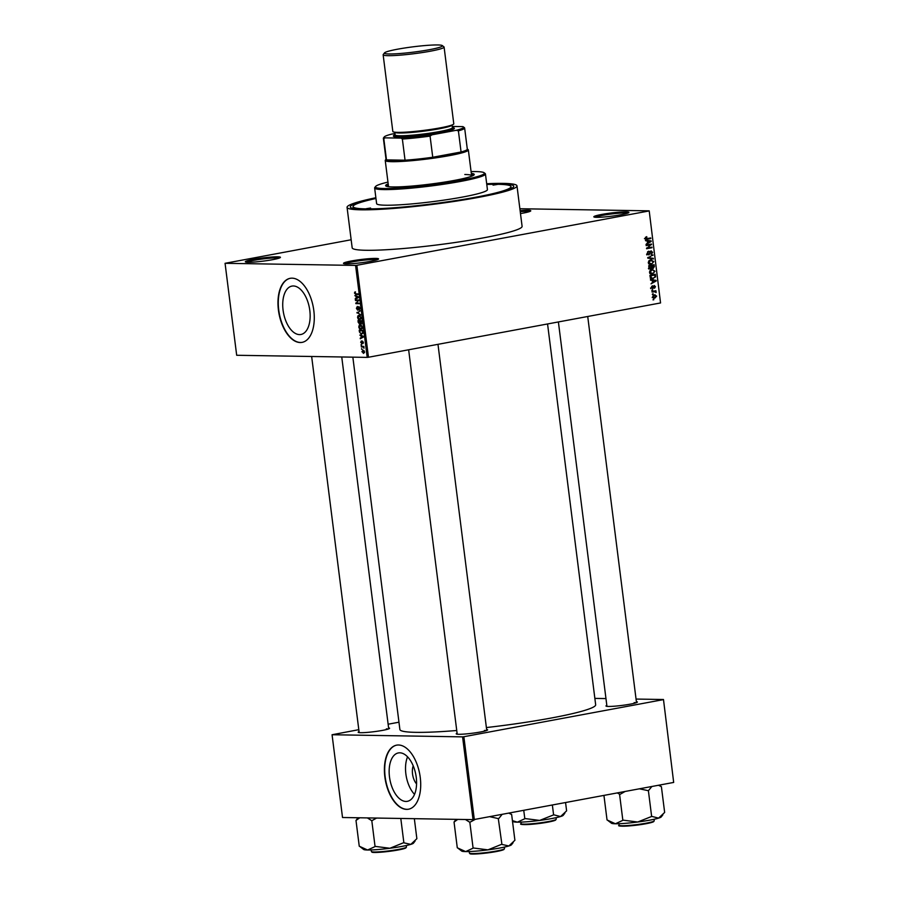 <?xml version="1.0" encoding="UTF-8"?>
<svg xmlns="http://www.w3.org/2000/svg" width="899" height="899" viewBox="0 0 899 899"><rect width="100%" height="100%" fill="white"/><g stroke="black" fill="none" stroke-linecap="round" stroke-linejoin="round"><path stroke-width="1.35" d="M277.566 256.811A17.688 1.618 172.8 0 1 280.376 257.485A17.688 1.618 172.8 0 1 267.217 260.575A17.688 1.618 172.8 0 1 248.203 262.272A17.688 1.618 172.8 0 1 245.427 261.901A17.688 1.618 172.8 0 1 257.013 258.743A17.688 1.618 172.8 0 1 277.566 256.811M279.218 258.092A16.755 1.528 -7.2 0 0 276.903 257.878A16.755 1.528 -7.2 0 0 259.856 259.35A16.755 1.528 -7.2 0 0 246.708 262.205M520.105 210.647A17.688 1.618 172.8 0 1 527.915 210.276A17.688 1.618 172.8 0 1 530.725 210.939A17.688 1.618 172.8 0 1 520.476 213.58M529.567 211.546A16.755 1.528 -7.2 0 0 527.264 211.332A16.755 1.528 -7.2 0 0 520.24 211.658M626.052 211.861A17.688 1.618 172.8 0 1 628.862 212.535A17.688 1.618 172.8 0 1 615.714 215.625A17.688 1.618 172.8 0 1 596.7 217.322A17.688 1.618 172.8 0 1 593.924 216.951A17.688 1.618 172.8 0 1 605.499 213.793A17.688 1.618 172.8 0 1 626.052 211.861M627.704 213.142A16.755 1.528 -7.2 0 0 625.401 212.928A16.755 1.528 -7.2 0 0 608.353 214.4A16.755 1.528 -7.2 0 0 595.194 217.255M375.703 258.406A17.688 1.618 172.8 0 1 378.513 259.081A17.688 1.618 172.8 0 1 365.365 262.171A17.688 1.618 172.8 0 1 346.34 263.868A17.688 1.618 172.8 0 1 343.564 263.486A17.688 1.618 172.8 0 1 355.15 260.339A17.688 1.618 172.8 0 1 375.703 258.406M377.355 259.687A16.755 1.528 -7.2 0 0 375.052 259.474A16.755 1.528 -7.2 0 0 357.993 260.935A16.755 1.528 -7.2 0 0 344.845 263.789M405.932 801.447A24.61 13.193 -100.5 0 0 407.359 801.324A24.61 13.193 -100.5 0 0 416.057 776.028A24.61 13.193 -100.5 0 0 399.785 752.811A24.61 13.193 -100.5 0 0 398.369 752.935A24.61 13.193 -100.5 0 0 389.672 778.231A24.61 13.193 -100.5 0 0 405.932 801.447M406.618 809.37A32.578 17.452 -100.5 0 0 408.506 809.212A32.578 17.452 -100.5 0 0 420.013 775.736A32.578 17.452 -100.5 0 0 398.482 745.001A32.578 17.452 -100.5 0 0 396.594 745.159A32.578 17.452 -100.5 0 0 385.098 778.635A32.578 17.452 -100.5 0 0 406.618 809.37M396.751 745.125A32.578 17.452 -100.5 0 0 385.424 778.725A32.578 17.452 -100.5 0 0 406.932 809.314A32.578 17.452 -100.5 0 0 408.663 809.19M293.366 285.972A24.61 13.193 79.5 0 1 309.627 309.189A24.61 13.193 79.5 0 1 300.94 334.484A24.61 13.193 79.5 0 1 299.513 334.608A24.61 13.193 79.5 0 1 283.252 311.391A24.61 13.193 79.5 0 1 291.939 286.096A24.61 13.193 79.5 0 1 293.366 285.972M300.199 342.53A32.578 17.452 -100.5 0 0 302.086 342.373A32.578 17.452 -100.5 0 0 313.582 308.896A32.578 17.452 -100.5 0 0 292.063 278.162A32.578 17.452 -100.5 0 0 290.175 278.319A32.578 17.452 -100.5 0 0 278.668 311.796A32.578 17.452 -100.5 0 0 300.199 342.53M290.332 278.285A32.578 17.452 -100.5 0 0 279.005 311.886A32.578 17.452 -100.5 0 0 300.502 342.474A32.578 17.452 -100.5 0 0 302.233 342.35M388.593 727.898A15.822 1.438 172.8 0 1 389.537 728.404A15.822 1.438 172.8 0 1 377.76 731.179A15.822 1.438 172.8 0 1 360.746 732.696A15.822 1.438 172.8 0 1 358.263 732.359A15.822 1.438 172.8 0 1 359.049 731.629M388.278 729.033A14.89 1.36 -7.2 0 0 386.356 728.875M486.64 729.494A15.822 1.438 172.8 0 1 487.573 729.999A15.822 1.438 172.8 0 1 475.796 732.764A15.822 1.438 172.8 0 1 458.782 734.281A15.822 1.438 172.8 0 1 456.299 733.944A15.822 1.438 172.8 0 1 457.085 733.224M486.314 730.617A14.89 1.36 -7.2 0 0 484.404 730.46M636.38 701.647A15.822 1.438 172.8 0 1 637.324 702.164A15.822 1.438 172.8 0 1 625.547 704.928A15.822 1.438 172.8 0 1 608.533 706.445A15.822 1.438 172.8 0 1 606.05 706.108A15.822 1.438 172.8 0 1 606.836 705.389M636.065 702.782A14.89 1.36 -7.2 0 0 634.143 702.625M486.741 184.126A82.382 7.507 172.8 0 1 500.406 183.89A82.382 7.507 172.8 0 1 513.486 187.003A82.382 7.507 172.8 0 1 452.219 201.41A82.382 7.507 172.8 0 1 363.634 209.321A82.382 7.507 172.8 0 1 350.722 207.568A82.382 7.507 172.8 0 1 375.917 198.128M375.872 197.735A85.641 7.81 -7.2 0 0 347.059 207.343A85.641 7.81 -7.2 0 0 360.926 209.815A85.641 7.81 -7.2 0 0 456.771 201.039A85.641 7.81 -7.2 0 0 516.981 185.868A85.641 7.81 -7.2 0 0 503.103 183.385A85.641 7.81 -7.2 0 0 486.685 183.733M347.059 207.343L352.172 247.798A85.641 7.81 -7.2 0 0 366.039 250.282A85.641 7.81 -7.2 0 0 461.884 241.494A85.641 7.81 -7.2 0 0 522.094 226.334L516.981 185.868M352.846 357.15L399.886 729.494A98.665 9.001 -7.2 0 0 415.866 732.348A98.665 9.001 -7.2 0 0 456.737 730.505M225.065 263.306L236.684 355.274L367.197 357.386L355.577 265.419L225.065 263.306L351.149 239.763M654.427 294.85L656.663 296.097L654.877 298.097L652.595 296.861L655.101 294.782M653.573 298.086L654.157 298.165M652.056 292.04L651.977 291.456L655.91 290.725L655.36 291.422L656.146 291.995L656 292.591L654.91 291.624L652.056 292.04M654.91 291.624L652 291.636M654.191 285.567L655.472 286.68L654.517 288.242L654.337 286.14L652.854 288.635L651.404 287.455L652.483 285.792L651.966 287.399L652.685 288.073L654.427 285.545M651.393 287.388L652.685 288.073M654.91 286.803L653.427 286.118M651.472 278.712L653.168 278.735L650.157 277.038L649.943 275.319L655.349 274.307L655.573 276.892L652.258 278.825M649.999 268.992L650.775 269.003L648.954 267.52L648.73 265.699L654.135 264.699L654.371 266.52L653.213 268.374L652 267.958L650.382 269.037M652.64 268.374L651.382 267.947M647.774 258.125L652.888 254.81L648.359 257.687L653.337 258.339L653.416 258.957L647.774 258.125M646.19 245.641L646.123 245.056L651.528 244.045L647.583 247.944L651.921 247.135L651.989 247.731L646.583 248.731L650.516 244.831L646.19 245.641M645.853 239.19L647.156 239.213L645.179 238.224L646.707 236.639L645.819 238.134L646.302 238.685L650.752 237.943L650.831 238.527L646.403 239.291M645.302 238.673L647.044 238.64M355.577 265.419L356.858 265.284L368.478 357.251L660.551 302.952L649.202 210.838L660.551 302.952M356.858 265.284L648.932 210.984M645.572 240.73L645.493 240.123L651.134 240.898L651.202 241.505L646.033 244.382L647.505 242.966L647.258 240.943L645.572 240.73M650.955 250.911L652.64 252.304L651.247 254.372L652.011 252.439L650.483 251.787L648.909 254.979L647.111 253.439L648.685 251.158L647.741 253.372L648.82 254.395L651.269 250.888M646.595 254.372L648.82 254.395M649.168 251.45L650.033 251.484M650.685 259.867L653.82 261.598L651.326 264.362L649.303 264.149L648.269 262.62L648.898 260.789L651.595 259.777M649.797 264.34L650.505 264.441M651.899 269.475L655.034 271.206L652.539 273.981L650.516 273.757L649.483 272.24L650.112 270.397L652.809 269.397M651.011 273.959L651.719 274.049M650.561 280.196L650.483 279.578L656.113 280.353L656.191 280.971L651.022 283.848L652.494 282.421L652.236 280.398L650.561 280.196M651.842 290.366L652.539 289.635L651.842 290.366M652.348 294.378L653.045 293.647L652.348 294.378M653.045 299.895L653.742 299.165L653.045 299.895M519.869 208.737L649.202 210.838M361.623 349.284L361.555 348.7L362.117 349.194M361.117 345.272L361.05 344.688L361.612 345.182M359.836 335.102L363.601 336.945L360.297 338.754L361.207 337.653L360.96 335.63L359.836 335.102L360.69 334.945M361.106 325.09L359.128 325.46L360.263 324.899L362.421 327.191L360.881 329.416L359.533 328.82L358.78 327.135L359.128 325.46L360.263 324.899M359.892 315.47L357.914 315.841L359.049 315.291L361.196 317.583L359.667 319.808L358.319 319.201L357.566 317.516L357.914 315.841L359.049 315.291M357.588 309.593L358.847 306.604L360.027 308.29L359.195 310.031L359.611 308.301L358.566 307.368L357.667 310.177L356.409 308.335L357.364 306.413L356.824 308.391L358.364 309.458M358.398 309.301L357.926 310.121M354.847 295.636L358.544 296.861L355.307 299.288L356.229 298.187L355.97 296.164L354.847 295.636L355.701 295.479M355.465 292.04L354.622 292.197L355.431 291.872L355.251 293.782L358.162 293.917L358.24 294.501L355.835 294.456L354.487 293.119L355.431 291.872M355.341 292.478L354.903 293.153M355.465 300.547L355.397 299.963L358.937 300.019L356.487 303.064L359.398 303.693L355.858 303.637L358.308 300.592L355.465 300.547L358.364 300.008M357.049 313.032L360.297 310.784L357.42 312.717L360.825 314.931L357.813 312.886M358.229 322.426L358.004 320.606L361.544 320.662L361.083 324.078L360.263 323.438L359.499 324.224L358.634 322.348M360.634 323.37L359.825 324.157M359.431 331.945L359.218 330.225L362.758 330.281L363.016 332.844L361.51 334.181L359.431 331.945L360.544 333.349L362.904 333.36M360.701 342.35L361.353 340.935L361.791 343.047L362.466 341.036L363.365 342.373L362.803 343.71L362.589 341.631L361.713 343.778L361.072 342.283M361.578 343.193L362.308 342.957M361.331 346.947L361.252 346.362L363.837 346.407L363.971 348.239L363.207 347.081L361.331 346.947L363.848 346.475M361.892 351.756L363.016 350.138L364.556 351.79L363.454 353.408L362.252 351.689M358.802 729.673L332.068 734.741L342.519 817.506L473.043 819.63L462.58 736.865L463.862 736.719L474.312 819.495L673.677 782.433L663.484 699.512L673.677 782.433M463.862 736.719L663.215 699.658M594.857 698.399L605.971 698.579M636.054 699.062L663.484 699.512M388.132 724.212L398.965 722.2M332.068 734.741L462.58 736.865M486.393 727.561A98.665 9.001 -7.2 0 0 595.666 704.76L547.558 323.955M474.312 819.495L473.043 819.63M368.478 357.251L367.197 357.386M407.562 756.846A24.61 13.193 -100.5 0 0 414.54 794.368M416.574 783.928A12.361 6.619 79.5 0 1 413.214 765.858M357.049 298.344L355.229 298.682M357.892 297.884L356.229 298.187M356.791 296.007L355.97 296.164M357.51 296.928L356.409 296.367L356.611 297.996L358.353 296.771M357.218 296.221L356.409 296.367M358.218 297.704L356.611 297.996M358.746 303.098L355.858 303.637M356.734 302.828L355.779 303.008M358.993 300.457L358.308 300.592M358.375 309.447L357.735 309.559M358.746 312.133L356.97 312.459M358.959 319.078L358.319 319.201M361.184 317.504L358.836 315.897L360.184 315.65M360.207 315.673L357.982 317.516L359.6 319.212L360.791 317.572M361.083 318.853L359.6 319.212M361.612 321.168L360.151 321.224L360.398 322.943L361.791 323.348L361.128 323.46M361.578 320.965L360.151 321.224M360.96 323.494L361.207 321.246M361.578 320.876L358.487 321.201L358.768 323.044L360.252 323.494L359.611 323.595M361.387 320.662L358.487 321.201M360.285 322.303L359.735 321.224M359.42 323.64L359.881 322.381M360.173 328.697L359.533 328.82M362.409 327.112L360.049 325.505L361.398 325.258M361.432 325.281L359.195 327.135L360.814 328.832L362.005 327.191M362.297 328.461L360.814 328.832M362.825 330.787L359.701 330.821L359.836 331.866M362.6 330.281L359.701 330.821M362.96 331.821L362.421 330.866M363.027 332.652L362.555 331.9M361.432 333.596L362.589 332.731M362.027 337.799L360.218 338.136M362.87 337.339L361.207 337.653M361.78 335.473L360.96 335.63M362.499 336.395L361.398 335.833L361.6 337.462L363.342 336.237M362.196 335.675L361.398 335.833M363.207 337.159L361.6 337.462M363.376 343.002L362.69 343.126M363.87 346.744L362.668 346.969M364.544 351.711L362.848 350.745L363.994 350.531M364.016 350.554L362.263 351.779L363.365 352.824L364.511 352.633M363.365 352.824L364.185 351.779M645.493 237.19L646.853 237.212M645.179 238.123L645.819 238.134M648.786 238.314L650.831 238.527M648.808 238.493L645.651 239.078M645.527 240.37L651.134 240.898M650.303 241.494L651.202 241.505M649.55 241.269L647.909 241.022L648.112 242.651L650.606 241.348L649.55 241.269M647.258 241.011L647.909 241.022M647.471 242.64L648.112 242.651M649.55 244.416L651.606 244.674M646.718 247.933L647.583 247.944M649.943 247.506L651.989 247.731M649.966 247.697L646.527 248.326M646.145 245.236L650.516 244.831M647.617 251.72L648.831 251.731M647.1 253.361L647.741 253.372M647.415 254.372L648.449 254.383M651.989 252.293L652.64 252.304M649.865 251.776L650.483 251.787M649.46 253.833L650.078 253.844M648.055 253.81L646.887 254.945M651.775 255.395L652.966 255.417M647.718 257.676L648.359 257.687M647.73 257.822L653.337 258.339M650.483 259.901L651.213 260.373M653.157 261.587L653.82 261.598M650.618 263.845L649.584 264.272M648.258 262.486L651.258 263.778L652.449 263.306L653.18 261.721L650.752 260.452L651.55 260.373L649.449 260.339M649.314 260.429L650.752 260.452L648.898 262.497M648.527 263.812L651.258 263.778M653.719 266.509L654.371 266.52M649.977 267.924L648.741 268.97M649.044 267.992L650.696 268.419L651.326 265.823L648.752 265.89M651.505 267.396L653.045 267.812L653.573 265.396L649.955 265.801M653.573 265.396L651.966 265.699L653.045 267.812M649.943 265.666L651.966 265.699M651.326 265.823L649.438 266.171L649.73 268.003L650.696 268.419M648.786 266.16L649.438 266.171M648.943 267.396L649.595 267.408M651.696 269.52L652.427 269.981M654.382 271.195L655.034 271.206M651.831 273.453L650.797 273.88M649.471 272.105L652.483 273.386L653.674 272.914L654.393 271.329L652.764 269.992L650.662 269.958M650.528 270.037L651.966 270.06L650.112 272.116M649.741 273.431L652.483 273.386M650.561 278.139L653.101 278.151L655.573 276.892M652.517 278.218L651.337 278.668M654.921 276.903L654.798 275.015L649.966 275.499M654.798 275.015L650.651 275.779L651.753 278.162L653.101 278.151M649.999 275.779L650.651 275.779M650.134 276.825L650.786 276.836M650.516 279.836L656.113 280.353M655.281 280.96L656.191 280.971M654.539 280.735L652.899 280.477L653.101 282.106L655.596 280.814L654.539 280.735M652.247 280.466L652.899 280.477M652.449 282.095L653.101 282.106M651.651 286.354L652.629 286.365M651.573 288.051L652.438 288.062M654.888 286.669L655.472 286.68M653.337 286.376L654.034 286.388M651.876 287.062L650.831 288.601M651.82 290.208L652.618 290.22M653.944 291.085L655.989 291.31M653.966 291.276L655.36 291.422M653.337 291.388L654.124 291.961M655.416 291.984L656.146 291.995M652.888 291.591L652.067 291.624L652.888 291.591M652.326 294.22L653.124 294.231M656.079 296.097L656.663 296.097M654.034 297.569L653.292 297.962M656.101 296.187L654.494 295.434L653.157 296.771L654.764 297.524L656.101 296.187M653 295.355L655.023 295.378L653.135 295.411M652.191 297.547L654.764 297.524M652.584 296.76L653.157 296.771M653.022 299.738L653.82 299.749M497.316 184.464L493.068 185.115L497.316 184.464M370.59 208.029L366.354 208.68L370.59 208.029M388.188 183.89A44.68 4.079 -7.2 0 0 385.604 185.655A44.68 4.079 -7.2 0 0 392.841 186.947A44.68 4.079 -7.2 0 0 442.836 182.362A44.68 4.079 -7.2 0 0 474.256 174.451A44.68 4.079 -7.2 0 0 471.312 173.395M388.312 184.812A44.68 4.079 -7.2 0 0 385.941 186.071M387.963 182.092A54.918 5.012 -7.2 0 0 375.613 186.453A54.918 5.012 -7.2 0 0 384.334 188.532A54.918 5.012 -7.2 0 0 448.174 182.519A54.918 5.012 -7.2 0 0 484.123 172.743A54.918 5.012 -7.2 0 0 475.515 171.574A54.918 5.012 -7.2 0 0 471.076 171.585M484.123 172.743L485.157 173.541A55.85 5.091 172.8 0 1 485.449 173.968A55.85 5.091 172.8 0 1 446.185 183.857A55.85 5.091 172.8 0 1 383.682 189.588A55.85 5.091 172.8 0 1 374.636 187.97A55.85 5.091 172.8 0 1 374.804 187.475L375.613 186.453M374.636 187.97L376.614 203.601A55.85 5.091 -7.2 0 0 385.66 205.219A55.85 5.091 -7.2 0 0 448.163 199.488A55.85 5.091 -7.2 0 0 487.427 189.599L485.449 173.968M375.962 198.477A79.584 7.259 -7.2 0 0 353.06 206.579A79.584 7.259 -7.2 0 0 365.949 208.883A79.584 7.259 -7.2 0 0 455.018 200.724A79.584 7.259 -7.2 0 0 510.98 186.632A79.584 7.259 -7.2 0 0 498.08 184.317A79.584 7.259 -7.2 0 0 486.775 184.475M389.121 186.767A41.882 3.821 172.8 0 1 388.48 186.217L385.233 160.472A41.882 3.821 172.8 0 1 385.368 160.101L386.019 159.269M464.817 174.507A41.882 3.821 172.8 0 1 471.604 175.721A41.882 3.821 172.8 0 1 471.121 176.406M474.02 174.945A44.68 4.079 -7.2 0 0 471.424 174.316M358.016 817.764L355.993 820.461L359.252 846.206L367.612 850.016A25.183 2.292 -7.2 0 0 389.919 848.263L375.4 846.42L367.612 850.016A25.183 2.292 -7.2 0 1 363.668 849.476L359.443 846.206M355.993 820.461L359.746 817.787M367.365 817.91L371.804 820.708L375.052 846.465M371.804 820.708L376.602 818.068M403.516 842.745L389.919 848.263A25.183 2.292 -7.2 0 0 410.821 844.375L403.516 842.745M400.797 818.461L403.865 842.7M414.338 818.674L416.866 838.688L410.821 844.375A25.183 2.292 -7.2 0 0 413.428 843.195L415.091 841.059M394.964 133.513L391.458 134.165A40.028 3.652 -7.2 0 0 384.3 136.895A40.028 3.652 -7.2 0 0 384.997 137.85L383.817 138.749A40.961 3.731 172.8 0 1 383.367 138.277L386.042 159.438A40.961 3.731 -7.2 0 0 386.491 159.898L405.044 160.202A40.961 3.731 -7.2 0 0 432.745 157.258A40.961 3.731 -7.2 0 0 448.927 154.662A40.961 3.731 -7.2 0 0 461.075 151.998A40.961 3.731 -7.2 0 0 467.311 149.167L464.637 128.018A40.961 3.731 172.8 0 1 458.4 130.849L456.31 130.288A40.028 3.652 -7.2 0 0 463.39 126.905A40.028 3.652 -7.2 0 0 462.771 126.613L452.242 126.444M467.289 148.998L468.132 149.65A41.882 3.821 172.8 0 1 468.345 149.976A41.882 3.821 172.8 0 1 449.556 155.594A41.882 3.821 172.8 0 1 407.236 161.067A41.882 3.821 172.8 0 1 385.233 160.472M383.817 138.749L386.491 159.898A40.961 3.731 -7.2 0 0 405.044 160.202L402.37 139.042L400.965 138.109A40.028 3.652 -7.2 0 0 431.925 134.828L430.07 136.109L432.745 157.258L461.075 151.998L458.4 130.849M431.925 134.828L456.31 130.288M384.997 137.85L400.965 138.109M430.07 136.109A40.961 3.731 172.8 0 1 402.37 139.042M383.367 138.277A40.961 3.731 172.8 0 1 383.491 137.918L384.3 136.895M463.39 126.905L464.423 127.703A40.961 3.731 172.8 0 1 464.637 128.018M437.689 44.95A29.229 2.663 -7.2 0 0 406.258 47.759A29.229 2.663 -7.2 0 0 384.525 52.861A29.229 2.663 -7.2 0 0 389.166 53.974A29.229 2.663 -7.2 0 0 423.137 50.771A29.229 2.663 -7.2 0 0 442.274 45.568A29.229 2.663 -7.2 0 0 437.689 44.95M442.274 45.568L443.926 46.849A30.712 2.798 172.8 0 1 444.095 47.085A30.712 2.798 172.8 0 1 422.496 52.524A30.712 2.798 172.8 0 1 388.121 55.671A30.712 2.798 172.8 0 1 383.143 54.783A30.712 2.798 172.8 0 1 383.232 54.513L384.525 52.861M395.054 134.254A29.791 2.719 -7.2 0 0 394.313 134.783A29.791 2.719 -7.2 0 0 399.044 135.906A29.791 2.719 -7.2 0 0 433.666 132.647A29.791 2.719 -7.2 0 0 453.163 127.343A29.791 2.719 -7.2 0 0 452.309 127.029M453.163 127.343L454.197 128.141A30.712 2.798 172.8 0 1 434.093 133.614A30.712 2.798 172.8 0 1 398.392 136.974A30.712 2.798 172.8 0 1 393.504 135.805L394.313 134.783M399.819 135.76A28.858 2.63 172.8 0 1 395.144 134.929L394.796 132.198A28.858 2.63 172.8 0 0 399.471 133.007A28.858 2.63 172.8 0 0 431.587 130.074A28.858 2.63 172.8 0 0 452.051 124.972L452.399 127.692A28.858 2.63 172.8 0 1 432.104 132.805A28.858 2.63 172.8 0 1 399.819 135.76M444.095 47.085L453.781 123.781A30.712 2.798 172.8 0 1 432.183 129.22A30.712 2.798 172.8 0 1 397.808 132.367A30.712 2.798 172.8 0 1 392.829 131.479L383.143 54.783M512.452 820.899L513.419 821.641A25.183 2.292 -7.2 0 0 517.363 822.169A25.183 2.292 172.8 0 0 539.67 820.427A25.183 2.292 -7.2 0 0 551.952 818.506A25.183 2.292 -7.2 0 0 560.571 816.539L553.762 814.82L539.67 820.427L525.151 818.573L517.363 822.169L512.419 820.63M523.746 810.302L524.802 818.618M552.357 804.987L553.604 814.865M565.561 802.526L566.606 810.853L560.571 816.539A25.183 2.292 -7.2 0 0 563.179 815.348L564.842 813.224M489.618 816.652L498.304 818.596A28.903 2.641 -7.2 0 0 498.552 818.539A28.903 2.641 -7.2 0 0 498.799 818.495L502.17 814.314M456.051 819.349L454.04 822.046L457.288 847.802L465.66 851.6A25.183 2.292 -7.2 0 0 487.955 849.858L473.436 848.004L465.66 851.6A25.183 2.292 -7.2 0 1 461.704 851.072L457.479 847.802M454.04 822.046L457.782 819.382M465.401 819.506L469.84 822.304L473.088 848.049M469.84 822.304L475.38 819.292M501.552 844.341L487.955 849.858A25.183 2.292 -7.2 0 0 508.868 845.97L501.552 844.341M498.304 818.596L501.9 844.296M508.733 813.089L511.643 814.528L514.902 840.284L508.868 845.97A25.183 2.292 -7.2 0 0 511.464 844.779L513.127 842.655M511.643 814.528L509.441 812.966M607.23 819.967L611.455 823.226A25.183 2.292 -7.2 0 0 615.399 823.765A25.183 2.292 172.8 0 0 637.706 822.012A25.183 2.292 -7.2 0 0 649.988 820.102A25.183 2.292 -7.2 0 0 658.607 818.124L651.797 816.404L637.706 822.012L623.187 820.169L615.399 823.765L607.039 819.955L603.937 795.401M617.31 792.907L619.928 794.424L625.12 791.457M619.591 794.469L622.838 820.214M639.369 788.805L648.393 790.704L651.64 816.461M648.393 790.704L651.91 786.479M658.484 785.254L661.394 786.692L664.653 812.438L658.607 818.124A25.183 2.292 -7.2 0 0 661.215 816.944L662.878 814.82M661.394 786.692L659.192 785.119M358.184 294.029L355.835 294.456M358.6 297.333L357.532 297.524M363.578 336.788L362.511 336.99M649.662 252.765L650.235 252.776M648.213 257.283L649.19 257.294M647.718 257.755L649.247 257.777M651.449 266.789L652.101 266.801M654.91 275.937L655.562 275.948M653.191 287.084L653.899 287.096M398.324 849.948C387.907 851.937 372.433 853.117 371.883 852.106L371.366 851.465A17.688 1.618 -7.2 0 0 380.659 851.724A17.688 1.618 -7.2 0 0 398.527 849.409A17.688 1.618 -7.2 0 0 406.46 847.038L405.651 848.072L398.324 849.948A17.126 1.562 172.8 0 1 380.356 852.241A17.126 1.562 172.8 0 1 372.04 851.814M405.899 847.532A17.126 1.562 172.8 0 1 398.358 849.948M555.649 819.697A17.126 1.562 172.8 0 1 548.042 822.113C533.388 824.889 517.476 825.17 521.117 823.63A17.688 1.618 -7.2 0 0 530.41 823.889A17.688 1.618 -7.2 0 0 548.278 821.574A17.688 1.618 -7.2 0 0 556.211 819.203L556.02 817.697M556.211 819.203L555.402 820.236L548.075 822.113A17.126 1.562 172.8 0 1 530.107 824.405A17.126 1.562 172.8 0 1 521.791 823.978M496.563 851.005A17.688 1.618 -7.2 0 0 504.496 848.622L503.687 849.656L496.36 851.544C485.943 853.533 470.469 854.702 469.919 853.69L469.413 853.061A17.688 1.618 -7.2 0 0 478.695 853.308A17.688 1.618 -7.2 0 0 496.563 851.005M503.934 849.128A17.126 1.562 172.8 0 1 496.394 851.533M496.327 851.544A17.126 1.562 172.8 0 1 478.403 853.836A17.126 1.562 172.8 0 1 470.076 853.398M653.685 821.281A17.126 1.562 172.8 0 1 646.078 823.709C631.424 826.484 615.512 826.765 619.153 825.226A17.688 1.618 -7.2 0 0 628.446 825.473A17.688 1.618 -7.2 0 0 646.314 823.158A17.688 1.618 -7.2 0 0 654.247 820.787L654.056 819.281M654.247 820.787L653.438 821.821L646.111 823.709A17.126 1.562 172.8 0 1 628.143 825.99A17.126 1.562 172.8 0 1 619.827 825.563M359.881 319.19L361.027 318.988M361.095 328.809L362.241 328.596M646.471 238.696L644.448 238.662M652.831 267.835L650.809 267.801M650.438 268.441L648.415 268.408M652.292 278.229L650.269 278.196M652.55 288.085L650.528 288.051M654.438 286.129L652.404 286.096M654.686 291.602L652.663 291.568M510.98 186.632L511.216 188.554M353.06 206.579L353.307 208.501M406.46 847.038L406.269 845.532M371.366 851.465L371.175 849.971M311.65 356.487L359.173 732.606M341.744 356.97L388.716 728.864M486.752 730.46L437.982 344.328M457.209 734.191L408.64 349.778M587.721 316.493L636.503 702.625M558.391 321.943L606.949 706.356M468.345 149.976L471.604 175.721M521.117 823.63L520.926 822.124M504.496 848.622L504.305 847.128M469.413 853.061L469.222 851.555M619.153 825.226L618.962 823.72"/></g></svg>
